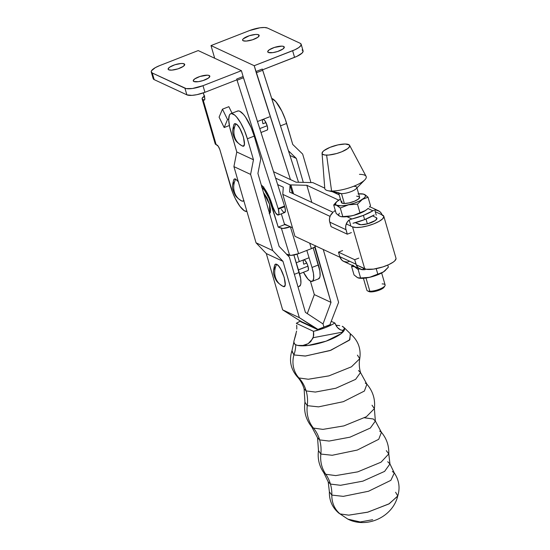 <?xml version="1.0" encoding="UTF-8"?>
<svg xmlns="http://www.w3.org/2000/svg" width="550" height="550" viewBox="0 0 550 550"><rect width="100%" height="100%" fill="white"/><g stroke="black" fill="none" stroke-linecap="round" stroke-linejoin="round"><path stroke-width="0.82" d="M392.363 471.487L394.309 472.979L389.95 463.925L384.615 471.384L362.862 481.154L340.539 485.299L330.44 484.069L340.539 485.299L362.862 481.154L384.615 471.384L389.95 463.925L388.781 453.908L381.047 462.179L357.761 471.859L335.754 475.599L325.779 474.272A30.339 27.741 -65 0 1 320.843 454.053A30.339 27.741 115 0 0 325.779 474.272L323.833 472.78L325.779 474.272A35.929 32.856 -65 0 1 330.44 484.069L328.212 481.862L330.44 484.069A35.929 32.856 115 0 0 325.779 474.272L335.754 475.599L357.761 471.859L381.047 462.179L388.781 453.908L386.32 450.656M379.706 431.09L381.418 432.314L375.354 421.046L370.363 428.031L349.993 437.174L329.099 441.059L319.646 439.904L329.099 441.059L349.993 437.174L370.363 428.031L375.354 421.046L374.392 408.629L366.403 416.714L343.846 425.906L322.939 429.378L313.452 428.086A30.339 27.741 -65 0 1 307.271 405.666A30.339 27.741 115 0 0 313.452 428.086L311.719 426.841L313.452 428.086A35.929 32.856 -65 0 1 319.646 439.904L317.563 437.841L319.646 439.904A35.929 32.856 115 0 0 313.452 428.086L322.939 429.378L343.846 425.906L366.403 416.714L374.392 408.629L372.034 405.233M364.506 417.808L373.271 418.983L375.354 421.046M365.255 383.047L366.912 384.209L360.504 372.543L355.623 379.349L335.754 388.272L315.37 392.061L306.151 390.933L315.37 392.061L335.754 388.272L355.623 379.349L360.504 372.543C359.178 367.819 358.93 363.206 359.755 358.696L351.457 366.809L328.934 375.87L308.309 379.246L298.946 377.953A24.956 22.825 -65 0 1 293.906 354.936A24.956 22.825 115 0 0 298.946 377.953L297.323 376.832L298.946 377.953A35.929 32.856 -65 0 1 306.151 390.933L304.116 388.919L306.151 390.933A35.929 32.856 115 0 0 298.946 377.953L308.309 379.246L328.934 375.87L351.457 366.809L359.755 358.696L357.424 355.142M307.787 270.566L308.447 269.624L307.972 266.159L298.437 269.878L307.972 266.159L306.762 263.051L303.758 264.199A5.747 1.677 68.7 0 1 303.779 259.827A5.747 1.677 68.7 0 1 307.972 266.159A5.747 1.677 68.7 0 1 307.952 270.538L299.613 273.79M262.701 122.739L262.955 123.757L265.952 122.588L262.955 123.757A5.747 1.677 68.7 0 1 262.976 119.384A5.747 1.677 68.7 0 1 267.176 125.716L259.744 128.618L267.176 125.716L267.671 128.494L267.293 130.006M275.351 277.083C276.664 281.359 279.228 284.46 283.044 286.378C288.901 289.699 282.095 266.248 276.623 264.296C274.587 268.489 274.168 272.752 275.351 277.083A16.768 15.338 -65 0 1 276.623 264.296L278.548 265.918L280.672 268.971L284.226 277.379L285.209 284.584L284.474 286.316L283.002 286.357A11.976 3.499 -111.3 0 0 283.044 286.378A16.768 15.338 -65 0 1 275.351 277.083M234.554 136.641C235.867 140.917 238.425 144.011 242.241 145.929C248.105 149.256 241.292 125.806 235.826 123.846C233.791 128.047 233.365 132.309 234.554 136.641A16.768 15.338 -65 0 1 235.826 123.846L237.751 125.476L239.869 128.528L243.423 136.936L244.406 144.141L243.678 145.874L242.241 145.929A16.768 15.338 -65 0 1 234.554 136.641M372.68 519.702L360.229 521.964L347.854 519.131L338.766 513.074L347.854 519.131C367.063 528.866 392.803 516.89 397.76 495.935L389.324 503.711L367.957 512.119L348.803 515.158L340.093 513.927A24.956 22.825 -65 0 1 331.843 495.096L329.381 491.844L328.212 481.862L323.833 472.78C319.206 466.07 317.426 458.679 318.478 450.601L317.563 437.841L311.719 426.841C305.903 419.609 303.648 411.4 304.954 402.208L304.116 388.919C302.699 384.223 300.438 380.194 297.323 376.832C290.792 369.229 288.963 360.635 291.83 351.044L293.906 354.936A29.219 26.716 115 0 0 295.735 344.802A26.345 7.37 -16.2 0 0 296.189 344.994L297.646 345.414L307.972 345.489L326.136 341.158L341.124 333.671L344.499 328.268A26.345 7.37 -16.2 0 0 344.499 328.268L343.778 329.979L342.451 330.316L340.587 329.924L337.384 327.511L334.861 323.015A26.345 7.37 163.8 0 1 313.521 331.341L313.39 336.861L310.798 341.536L308.165 343.688L305.264 345.001L302.438 345.606L297.646 345.414A26.345 7.37 -16.2 0 0 327.154 340.794A26.345 7.37 -16.2 0 0 344.506 328.295L343.778 329.979L342.451 330.316L340.306 329.801L338.449 328.577L336.414 326.219L334.861 323.015L331.238 321.331L334.861 323.015L332.784 324.218L325.249 327.669L313.521 331.341L313.734 335.046L312.771 338.573L308.165 343.688L302.438 345.606L297.646 345.414L295.329 344.596A26.345 7.37 -16.2 0 0 295.735 344.802A29.219 26.716 -65 0 1 293.906 354.936L291.974 350.673L293.824 342.313M338.944 513.226L340.093 513.927L348.673 515.158L367.517 512.236L388.857 503.979L397.698 496.155C400.263 487.905 399.135 480.178 394.309 472.979L390.851 480.349L368.534 491.246L343.289 496.361L331.843 495.096A35.929 32.856 115 0 0 330.44 484.069A35.929 32.856 -65 0 1 331.843 495.096L329.381 491.844C329.168 500.5 332.358 507.629 338.944 513.226M389.95 463.925L387.723 461.725M320.843 454.053L318.478 450.601L320.843 454.053A35.929 32.856 115 0 0 319.646 439.904A35.929 32.856 -65 0 1 320.843 454.053L332.221 455.269L357.294 450.051L378.723 439.306L381.418 432.314L378.723 439.306L357.294 450.051L332.221 455.269L320.843 454.053M307.271 405.666L304.954 402.208L307.271 405.666A35.929 32.856 115 0 0 306.151 390.933A35.929 32.856 -65 0 1 307.271 405.666L318.532 406.862L343.331 401.679L364.382 391.057L366.912 384.209L364.382 391.057L343.331 401.679L318.532 406.862L307.271 405.666M360.504 372.543L358.462 370.528M350.261 333.74L349.882 339.687L330.907 350.254L305.525 356.029L293.906 354.936L305.195 356.049L329.938 350.597L349.422 340.168L350.584 333.981L344.211 327.676M344.506 328.274L343.09 326.7A26.345 7.37 -16.2 0 0 342.684 326.487A26.345 7.37 -16.2 0 0 342.231 326.301L343.09 326.7A26.345 7.37 -16.2 0 0 342.684 326.487A26.345 7.37 -16.2 0 0 342.231 326.301L344.3 327.807M300.706 320.932L296.312 323.324L313.521 331.341L296.312 323.324A26.345 7.37 163.8 0 1 300.396 321.083M317.529 329.553L300.836 321.778L317.529 329.553L317.377 329.044L300.692 321.269L300.836 321.778L300.692 321.269L282.652 309.87L266.289 253.557L256.039 242.804L233.908 166.623L236.782 151.979L253.474 159.754L247.376 138.779L244.413 130.453L240.625 122.808L236.596 116.999L234.685 115.074L231.426 113.554L230.209 114.022L229.329 115.287L228.711 120.003L229.659 126.988L236.782 151.979L230.691 131.003A22.756 6.655 68.7 0 1 230.766 113.692A22.756 6.655 68.7 0 1 247.376 138.779L254.203 136.111L260.789 158.778L257.916 173.422L279.104 246.352L289.355 257.104L305.408 312.373L323.022 323.936L323.929 327.058L317.529 329.553L299.337 317.646L282.982 261.332L272.731 250.58L250.601 174.398L253.474 159.754L247.376 138.779L254.203 136.111L260.789 158.778L257.916 173.422L279.104 246.352L289.355 257.104L305.408 312.373L323.022 323.936L331.018 302.383L315.026 246.716L314.676 246.984L331.018 302.383L314.325 294.607L331.018 302.383L323.022 323.936L323.929 327.058L317.529 329.553M330.33 324.562L323.929 327.058L330.33 324.562L330.186 324.053L330.33 324.562M293.906 342.994L293.893 342.946A26.345 7.37 -16.2 0 0 293.906 342.994A26.345 7.37 -16.2 0 0 294.463 343.929L293.824 341.591L296.058 333.816M339.714 325.669L338.539 325.497L339.714 325.669M335.844 325.201L338.539 325.497L335.844 325.201M296.656 325.229L296.808 327.188L296.656 325.229M296.78 329.134L296.808 327.188L296.78 329.134M294.113 343.454L293.824 341.591L296.587 331.059M293.899 342.973L295.329 344.596A26.345 7.37 -16.2 0 0 295.735 344.802A26.345 7.37 -16.2 0 0 296.189 344.994L294.463 343.929L293.886 342.911M313.122 337.707L342.918 332.062M394.309 472.979L390.851 480.349L368.534 491.246L343.289 496.361L331.843 495.096A24.956 22.825 115 0 0 340.093 513.927L347.854 519.131M395.615 492.271L397.76 495.935M323.249 249.487L338.601 302.328L330.186 324.053L338.601 302.328L323.249 249.487M237.036 111.361L238.253 110.894L239.766 111.251L243.423 114.331L245.431 116.944L251.24 127.792L254.203 136.111A22.756 6.655 -111.3 0 0 237.593 111.031L230.766 113.692M233.75 128.776L233.599 127.057M233.901 124.637L234.389 123.908L235.826 123.846A11.976 3.499 -111.3 0 0 233.901 124.63C231.529 133.341 233.255 133.836 233.874 136.922C235.496 139.59 234.582 141.13 242.206 145.915A11.976 3.499 -111.3 0 0 242.241 145.929M282.652 309.87L300.692 321.269L317.377 329.044L299.337 317.646L282.652 309.87L299.337 317.646L282.982 261.332L272.731 250.58L250.601 174.398L253.474 159.754L236.782 151.979L233.908 166.623L250.601 174.398L233.908 166.623L256.039 242.804L272.731 250.58L256.039 242.804L266.289 253.557L282.982 261.332L266.289 253.557L282.652 309.87M274.546 269.218L274.457 266.083M274.697 265.079L275.186 264.351L276.623 264.296A11.976 3.499 -111.3 0 0 274.704 265.072C272.326 273.783 274.051 274.285 274.677 277.365C276.293 280.032 275.378 281.572 283.009 286.357M286.639 123.461A22.756 6.655 -111.3 0 0 271.673 98.388L275.859 101.681L281.847 111.155L285.292 119.295L292.738 144.444L302.665 154.089L310.942 182.572L302.665 154.089L292.738 144.444L286.639 123.461L280.466 125.868L286.639 123.461M289.946 155.471L296.326 158.441L288.447 150.782L296.326 158.441L289.946 155.471M303.284 182.387L296.326 158.441L303.284 182.387M310.413 281.139L314.325 294.607L307.285 313.603L314.325 294.607L310.413 281.139M269.569 213.538L269.589 204.442L263.45 192.466L267.066 197.959L269.589 204.435L270.634 210.231L270.304 212.712L269.197 213.62M312.173 281.359A17.366 5.074 68.7 0 1 310.819 281.318L312.785 280.926L313.706 278.156L313.438 273.426L312.022 267.444A17.366 5.074 68.7 0 1 312.173 281.359L318.574 278.857A17.366 5.074 -111.3 0 0 318.429 264.949L312.022 267.444L306.824 250.422L312.022 267.444L318.429 264.949L313.204 247.844L319.839 270.93L320.107 275.66L319.791 277.324L318.319 278.933M261.958 187.337A17.366 5.074 68.7 0 1 271.356 204.655L272.058 204.387L271.356 204.655L278.218 227.123L284.618 224.62L281.325 213.84L284.618 224.62L288.056 225.699L284.618 224.62L278.218 227.123L282.865 228.463L290.352 226.731A7.184 1.719 163 0 1 281.401 228.291L278.218 227.123L269.005 198.316L264.522 190.245L261.573 187.021M303.49 272.278A17.366 5.074 68.7 0 0 310.757 281.291L308.028 279.18L303.462 272.222M299.296 261.573L297.041 254.189L299.296 261.573M303.497 263.182L303.758 264.199L306.749 263.031L304.769 260.171L303.634 259.909M315.714 245.761L314.504 247.101L311.376 248.648L309.705 243.176L311.376 248.648L298.574 253.639L290.352 226.731L298.574 253.639L291.081 255.372L287.286 254.341L289.623 255.2L281.401 228.291L289.623 255.2A7.184 1.719 -17 0 0 298.574 253.639L311.376 248.648A7.184 1.719 -17 0 0 315.673 245.953M286.88 254.774L287.286 254.341A2.393 0.701 68.7 0 0 287.093 254.334L287.093 254.334A2.393 0.701 68.7 0 0 286.921 254.554M298.004 286.887L299.372 286.351A17.366 5.074 -111.3 0 0 299.221 272.436L294.36 274.333L299.221 272.436L293.899 255.021L300.637 278.417L300.905 283.154L300.589 284.817L299.118 286.426M263.746 189.056L263.759 186.89M289.726 255.234L288.152 255.846L289.726 255.234M283.69 46.468A8.621 2.413 163.8 0 1 284.288 47.059A8.621 2.413 163.8 0 1 277.949 51.384A8.621 2.413 163.8 0 1 268.324 52.463L267.699 51.672L269.108 49.906L274.409 47.438L281.896 46.131L283.69 46.468L284.316 47.259L282.906 49.026L277.613 51.494L272.814 52.628L268.324 52.463A8.621 2.413 163.8 0 1 267.726 51.872A8.621 2.413 163.8 0 1 274.065 47.547A8.621 2.413 163.8 0 1 283.69 46.468L284.103 47.877L283.69 46.468M184.099 63.821A8.621 2.413 163.8 0 1 184.697 64.405A8.621 2.413 163.8 0 1 178.358 68.729A8.621 2.413 163.8 0 1 168.733 69.809L168.108 69.018L169.517 67.251L174.811 64.783L181.046 63.504L183.336 63.587L184.724 64.611L183.315 66.371L178.021 68.839L171.786 70.125L168.733 69.809A8.621 2.413 163.8 0 1 168.135 69.218A8.621 2.413 163.8 0 1 174.474 64.9A8.621 2.413 163.8 0 1 184.099 63.821L184.511 65.23L184.099 63.821M209.22 75.515A8.621 2.413 163.8 0 1 209.818 76.106A8.621 2.413 163.8 0 1 203.479 80.431A8.621 2.413 163.8 0 1 193.854 81.51L193.229 80.719L194.638 78.953L199.932 76.484L207.426 75.178L209.22 75.515L209.846 76.306L208.436 78.073L203.143 80.541L198.344 81.675L193.854 81.51A8.621 2.413 163.8 0 1 193.256 80.919A8.621 2.413 163.8 0 1 199.595 76.594A8.621 2.413 163.8 0 1 209.22 75.515L209.626 76.924L209.22 75.515M258.569 34.774A8.621 2.413 163.8 0 1 259.167 35.358A8.621 2.413 163.8 0 1 252.828 39.682A8.621 2.413 163.8 0 1 243.203 40.762L242.577 39.971L243.217 38.844L249.288 35.736L255.516 34.457L257.806 34.54L259.194 35.564L257.785 37.324L252.491 39.793L246.256 41.078L243.203 40.762A8.621 2.413 163.8 0 1 242.605 40.171A8.621 2.413 163.8 0 1 248.951 35.853A8.621 2.413 163.8 0 1 258.569 34.774L258.981 36.183L258.569 34.774M238.246 181.555L235.641 179.08C233.606 183.281 233.179 187.543 234.369 191.867C235.682 196.144 238.246 199.244 242.055 201.163L243.815 200.716M278.307 215.022L284.707 212.527A7.666 2.241 -111.3 0 0 284.728 206.69L278.327 209.192A7.666 2.241 68.7 0 1 278.307 215.022A7.666 2.241 68.7 0 1 272.711 206.573L275.667 213.029L278.08 215.064L278.96 213.806L278.327 209.192L284.728 206.69A7.666 2.241 -111.3 0 0 284.543 206.071L278.142 208.567A7.666 2.241 68.7 0 1 278.327 209.192A7.666 2.241 -111.3 0 0 278.142 208.567L236.933 79.819L204.93 92.304L203.005 85.683L241.416 70.696L198.206 50.573L159.796 65.553L198.206 50.573L241.416 70.696L243.114 76.526L241.416 70.696L203.005 85.683A14.369 4.015 163.8 0 1 184.938 88.22L186.863 94.848A14.369 4.015 -16.2 0 0 204.93 92.304L203.005 85.683L192.411 88.495L186.209 88.605L152.261 73.006L154.186 79.626L186.863 94.848L184.938 88.22L152.261 73.006A14.369 4.015 163.8 0 1 151.264 72.016A14.369 4.015 163.8 0 1 159.796 65.553L155.292 67.65L151.491 70.799L151.216 71.686L152.261 73.006L154.186 79.626L153.141 78.306M272.484 205.789A19.883 5.809 68.7 0 1 272.649 206.353A7.666 2.241 -111.3 0 0 272.711 206.573A7.666 2.241 68.7 0 1 272.649 206.353A19.883 5.809 68.7 0 0 272.484 205.789L267.981 194.404L264.261 188.265L261.278 184.979A19.883 5.809 68.7 0 1 272.484 205.789M267.486 28.057A14.369 4.015 163.8 0 1 267.493 28.057A14.369 4.015 -16.2 0 0 267.486 28.057L264.495 27.5L260.012 27.789L249.418 30.601A14.369 4.015 163.8 0 1 267.486 28.057M301.159 44.261A14.369 4.015 163.8 0 0 300.163 43.278L267.493 28.057L300.163 43.278L300.946 43.849L300.933 45.478L298.856 47.534L295.027 49.699L254.217 65.704L290.462 179.582L256.266 72.772L262.673 70.276L298.526 182.27L262.316 69.039L255.915 71.534L262.316 69.039L262.673 70.276L256.266 72.772L254.217 65.704L211.008 45.581L214.686 58.252L211.008 45.581L249.418 30.601L211.008 45.581L254.217 65.704L292.627 50.724L294.553 57.351A14.369 4.015 -16.2 0 0 303.084 50.882L301.159 44.261A14.369 4.015 163.8 0 1 292.627 50.724L294.553 57.351L262.549 69.829L262.309 69.039L262.549 69.829L296.952 56.327L302.067 53.096L303.132 51.219L302.087 49.899M236.706 79.028L243.114 76.526L236.706 79.028L236.94 79.819L236.706 79.028M262.838 119.467L263.966 119.728L264.956 120.876L267.176 125.716A5.747 1.677 68.7 0 1 267.156 130.089L260.989 132.495M281.387 209.454L283.387 212.059L284.893 212.41L285.395 210.396L284.728 206.69A7.666 2.241 -111.3 0 0 284.543 206.071L243.107 76.532L243.464 77.763L237.064 80.259L236.933 79.819L204.93 92.304L196.934 94.669L191.943 95.363L186.863 94.848L154.186 79.626A14.369 4.015 -16.2 0 1 153.189 78.643L151.264 72.016M215.298 143.076L202.929 99.571A9.577 2.681 163.8 0 0 203.06 99.632L203.926 100.038L204.689 99.743L203.926 100.038A4.792 1.403 68.7 0 0 204.387 100.086L204.387 100.086A4.792 1.403 68.7 0 0 204.401 96.442L203.369 92.881L204.82 98.759L204.504 100.017L203.06 99.632L216.123 144.595L218.199 146.204L219.759 149.366L232.671 192.589L235.386 198.729L239.958 206.346L244.303 210.753L246.916 211.386A22.756 6.655 68.7 0 1 230.505 186.237L220.048 150.239A4.792 1.403 68.7 0 0 217.009 145.007L216.123 144.595L203.06 99.632A9.577 2.681 163.8 0 1 202.929 99.571L202.097 98.711L202.235 98.113L204.751 95.975M243.952 200.441L243.492 201.107L242.055 201.163A16.768 15.338 -65 0 1 234.369 191.867A16.768 15.338 -65 0 1 235.641 179.08A11.976 3.499 -111.3 0 0 233.716 179.857L234.204 179.135L235.641 179.08L238.617 182.077M233.564 184.009L233.413 182.284M228.855 106.679L232.045 113.197L228.855 106.679L222.454 109.175L228.855 106.679M202.125 98.856L215.188 143.811A9.577 2.681 -16.2 0 0 215.992 144.526A9.577 2.681 -16.2 0 0 216.123 144.595A9.577 2.681 -16.2 0 1 215.992 144.526L202.929 99.571A9.577 2.681 163.8 0 1 202.125 98.856A9.577 2.681 163.8 0 1 204.339 96.223M278.142 208.567L237.064 80.259L243.464 77.763L284.543 206.071L278.142 208.567M229.357 125.517L224.166 127.545L227.535 119.563L228.704 119.109L227.535 119.563L222.454 109.175L219.093 117.157L224.166 127.545L229.357 125.517M224.166 127.545L219.093 117.157L222.454 109.175L227.535 119.563L224.166 127.545M233.716 179.857C231.344 188.574 233.069 189.069 233.688 192.149C235.311 194.824 234.396 196.364 242.021 201.149A11.976 3.499 -111.3 0 0 242.055 201.163M363.413 278.286L366.877 290.228A9.494 2.654 -16.2 0 0 369.861 291.259A9.494 2.654 163.8 0 1 367.489 290.861L368.885 291.548A8.298 2.324 -16.2 0 0 370.954 291.899L369.861 291.259L366.011 278.004L369.861 291.259A9.494 2.654 -16.2 0 0 380.043 288.977A9.494 2.654 -16.2 0 0 385.117 284.928L381.652 272.993M338.525 192.624L341.378 202.455A9.494 2.654 -16.2 0 0 344.362 203.486L341.502 193.655L331.588 191.036A21.553 6.029 163.8 0 1 327.731 190.651L339.804 193.483A9.494 2.654 -16.2 0 0 341.502 193.655A9.494 2.654 -16.2 0 0 356.139 188.732L364.815 179.871A21.553 6.029 163.8 0 1 331.588 191.036L326.611 155.127A14.369 4.015 163.8 0 1 322.059 153.34A14.369 4.015 163.8 0 1 330.144 147.304A14.369 4.015 163.8 0 1 345.194 144.004L337.927 144.897L329.972 147.373L324.026 150.583L322.864 151.628L322.073 153.45L322.472 154.151L324.789 155.011L328.79 155.038L336.593 153.546L341.832 151.759L347.786 148.548L349.601 146.527L349.332 144.973L345.194 144.004A14.369 4.015 163.8 0 1 349.614 145.338A14.369 4.015 163.8 0 1 342.382 151.525A14.369 4.015 163.8 0 1 326.611 155.127L331.588 191.036A21.553 6.029 -16.2 0 0 355.252 185.632A21.553 6.029 -16.2 0 0 366.094 176.351L349.614 145.338M322.059 153.34L324.761 188.354A21.553 6.029 -16.2 0 0 331.588 191.036L341.502 193.655L344.362 203.486L341.626 202.84L341.88 201.176M373.835 210.313L372.886 210.794A26.441 7.391 163.8 0 1 363.406 215.366L364.636 219.608A26.441 7.391 -16.2 0 0 374.22 214.974L364.636 219.608L352.969 223.266A26.441 7.391 -16.2 0 0 364.636 219.608L363.406 215.366L372.886 210.794L367.984 208.512L372.886 210.794L373.835 210.313M382.339 215.497L381.239 213.173L379.479 211.372L376.014 210.045L374.749 210.018L376.241 215.139L374.749 210.018A8.621 7.886 -65 0 1 378.297 210.678A8.621 7.886 -65 0 1 382.133 214.878M359.528 268.792L358.16 269.514L360.621 277.991L369.579 277.337L377.788 274.113L376.207 268.661L377.788 274.113L382.078 272.718L384.766 270.951L388.362 267.169L387.757 265.079L388.362 267.169L383.446 271.927L385.413 270.38M357.074 277.344L354.028 274.918L357.699 277.736L360.621 277.991L358.16 269.514L354.489 266.695L351.567 266.441L354.028 274.918L351.567 266.441L352.364 265.457M359.253 278.183L364.038 278.238L371.539 276.856L377.279 274.986L383.446 271.927A15.565 4.352 -16.2 0 0 385.089 270.683A15.565 4.352 -16.2 0 0 385.192 270.593M357.699 277.736L358.511 278.039M353.368 265.43L354.489 266.695L355.939 267.121A15.565 4.352 163.8 0 1 354.489 266.695L358.16 269.514L360.119 268.503M352.715 265.059L351.567 266.441L354.489 266.695A15.565 4.352 163.8 0 1 353.623 266.042M371.738 276.753L369.579 277.337A15.565 4.352 -16.2 0 0 383.446 271.927L371.738 276.753M359.054 278.149A15.565 4.352 -16.2 0 0 359.274 278.183A15.565 4.352 -16.2 0 0 369.579 277.337L359.267 278.169M349.25 261.374L347.387 262.157L343.729 261.436L341.708 259.971L339.797 256.671A8.621 7.886 115 0 0 343.839 261.491L360.058 269.039A8.621 7.886 -65 0 1 356.015 264.22L339.797 256.671L338.491 252.161L342.588 250.566L338.491 252.161L339.797 256.671L356.015 264.22L354.702 259.717L338.491 252.161L354.702 259.717L356.476 265.437L357.919 267.527L359.941 268.984L363.605 269.706A8.621 7.886 -65 0 1 360.058 269.039M365.083 269.665L363.605 269.706L365.083 269.665M363.124 268.056L363.605 269.706L363.124 268.056M358.799 258.115L354.702 259.717L358.799 258.115M367.249 209.192L364.293 211.234L359.418 213.51L353.678 215.373L346.94 216.679L351.89 218.989L363.406 215.366A26.441 7.391 163.8 0 1 351.89 218.989L349.161 219.993L350.653 225.115L349.161 219.993L351.89 218.989L346.94 216.679A15.565 4.352 -16.2 0 0 351.718 215.854L341.413 216.693A15.565 4.352 -16.2 0 0 346.94 216.679L341.069 216.645L338.979 215.786L336.167 213.441L339.838 216.26A15.565 4.352 -16.2 0 1 339.481 213.208M345.978 229.68A8.621 7.886 -65 0 1 349.161 219.993L347.318 221.959L345.771 225.713L345.709 228.387L347.291 234.19L351.381 232.588L347.291 234.19L345.978 229.68L329.766 222.131L345.978 229.68M332.949 212.444A8.621 7.886 115 0 0 329.766 222.131L331.072 226.634L347.291 234.19L331.072 226.634L329.498 220.839L329.56 218.164L330.406 215.579L332.949 212.444M334.599 210.932L333.706 211.606L334.599 210.932A26.441 7.391 163.8 0 1 335.314 210.506L334.599 210.932L335.569 211.386L334.599 210.932M341.192 216.673A15.565 4.352 -16.2 0 0 341.413 216.707L340.649 216.562M341.048 216.652L349.511 216.26L353.877 215.277L351.718 215.854A15.565 4.352 -16.2 0 0 365.585 210.451L353.877 215.277L365.585 210.451A15.565 4.352 -16.2 0 0 367.228 209.206A15.565 4.352 -16.2 0 0 367.331 209.117M366.905 209.474L368.163 208.347L366.905 209.474M369.353 207.075L370.501 205.693L369.353 207.075M336.875 201.548L333.706 204.964L336.627 205.219A15.565 4.352 163.8 0 1 336.978 201.451A15.565 4.352 163.8 0 1 338.621 200.214L338.614 200.214A15.565 4.352 163.8 0 1 340.416 199.148L336.655 201.754L335.5 203.789L336.002 204.827L340.299 208.038L348.507 204.813L357.466 204.16L362.381 199.409L368.039 197.216L365.234 194.879L362.808 193.971L364.368 194.397A15.565 4.352 163.8 0 1 362.381 199.409A15.565 4.352 163.8 0 1 348.507 204.813A15.565 4.352 163.8 0 1 336.627 205.219L341.344 205.824L346.582 205.212L354.351 203.149L359.604 200.977L364.348 197.863L365.365 196.453L365.372 195.271L363.509 194.095L358.029 193.896M358.655 193.847A15.565 4.352 163.8 0 1 362.794 193.951A15.565 4.352 163.8 0 1 364.368 194.397L368.039 197.216L362.381 199.409L357.466 204.16L359.927 212.637L357.466 204.16L348.507 204.813L340.299 208.038L337.494 205.7L335.067 204.786L333.706 204.964L336.167 213.441L333.706 204.964L336.05 202.311M356.641 196.13L359.377 196.776M359.638 197.237L358.353 199.134L354.42 201.259L349.161 202.888L344.362 203.486A9.494 2.654 -16.2 0 0 354.544 201.204A9.494 2.654 -16.2 0 0 359.618 197.161L356.764 187.323A9.494 2.654 163.8 0 1 351.691 191.373A9.494 2.654 163.8 0 1 341.502 193.655M342.76 216.514L340.299 208.038L342.76 216.514M370.501 205.693L368.039 197.216L370.501 205.693M339.048 215.703L339.838 216.26M359.466 174.343A21.553 6.029 163.8 0 1 364.815 179.871M353.781 186.299A9.494 2.654 163.8 0 1 356.764 187.323M384.23 286.935L382.25 288.722L376.716 290.984L370.954 291.899L368.569 291.335M382.14 283.903A9.494 2.654 163.8 0 1 384.938 285.787A9.494 2.654 163.8 0 1 369.861 291.259L370.954 291.899A8.298 2.324 -16.2 0 0 384.134 287.121L384.938 285.787M371.161 222.64A9.701 2.709 163.8 0 1 358.957 224.359L355.321 222.661L360.979 224.737L367.579 223.809L375.361 220.488L376.949 218.508L376.241 217.614A9.701 2.709 163.8 0 1 376.915 218.281A9.701 2.709 163.8 0 1 371.161 222.64M383.797 216.267L395.986 258.225A16.885 4.723 -16.2 0 1 383.57 266.688A16.885 4.723 -16.2 0 1 364.732 268.806L352.536 226.847L356.056 227.501L361.322 227.164L367.544 225.885L373.773 223.864L379.06 221.396L382.601 218.866L383.852 216.659L382.628 215.112A16.885 4.723 163.8 0 1 383.797 216.267A16.885 4.723 163.8 0 1 371.381 224.73A16.885 4.723 163.8 0 1 352.536 226.847L346.273 223.926L352.536 226.847L364.732 268.806L356.221 264.839L366.224 269.252L373.512 269.122L382.91 266.908L388.781 264.619L393.277 262.075L394.79 260.824L396.041 258.617M340.003 257.29L294.972 236.314L282.782 194.356L330.055 216.377L282.782 194.356L294.972 236.314L340.003 257.29M292.483 227.762L290.366 226.779L292.483 227.762M290.311 226.751L284.433 224.015L290.311 226.751M277.661 184.58L283.298 187.206L282.782 194.356L283.298 187.206L277.661 184.58M296.099 182.208L273.536 171.703L296.099 182.208L312.868 182.621L296.099 182.208M382.628 215.112L375.231 211.667L382.628 215.112M339.178 194.879L332.509 191.771L339.178 194.879M324.748 188.155L312.868 182.621L324.748 188.155M275.598 178.138L289.926 184.814A7.666 2.145 -16.2 0 0 290.95 184.91L306.852 185.302L338.724 200.145L306.852 185.302L311.822 202.407L306.852 185.302L290.95 184.91L293.562 193.903L290.95 184.91A7.666 2.145 163.8 0 1 289.926 184.814L275.598 178.138L289.926 184.814A7.666 2.145 163.8 0 1 290.036 185.034A7.666 2.145 163.8 0 1 290.063 185.254A7.666 2.145 -16.2 0 0 289.926 184.814L275.598 178.138M372.604 215.923L376.241 217.614L372.604 215.923M333.059 212.3L289.568 192.039L290.063 185.254L292.421 193.366L290.063 185.254L289.568 192.039L333.059 212.3M376.702 219.202L376.241 217.614L376.702 219.202M359.755 358.696C361.199 348.776 358.139 340.539 350.584 333.981M374.392 408.629C375.437 399.41 372.941 391.27 366.912 384.209M388.781 453.908C389.091 445.768 386.636 438.57 381.418 432.314M257.476 121.529L269.376 116.882M296.264 262.756L309.066 257.757M359.274 278.183L358.909 278.128M369.703 206.676L378.297 210.678M363.158 194.012L362.794 193.951M365.984 219.065L367.379 223.857M292.469 193.394L290.036 185.034"/></g></svg>
